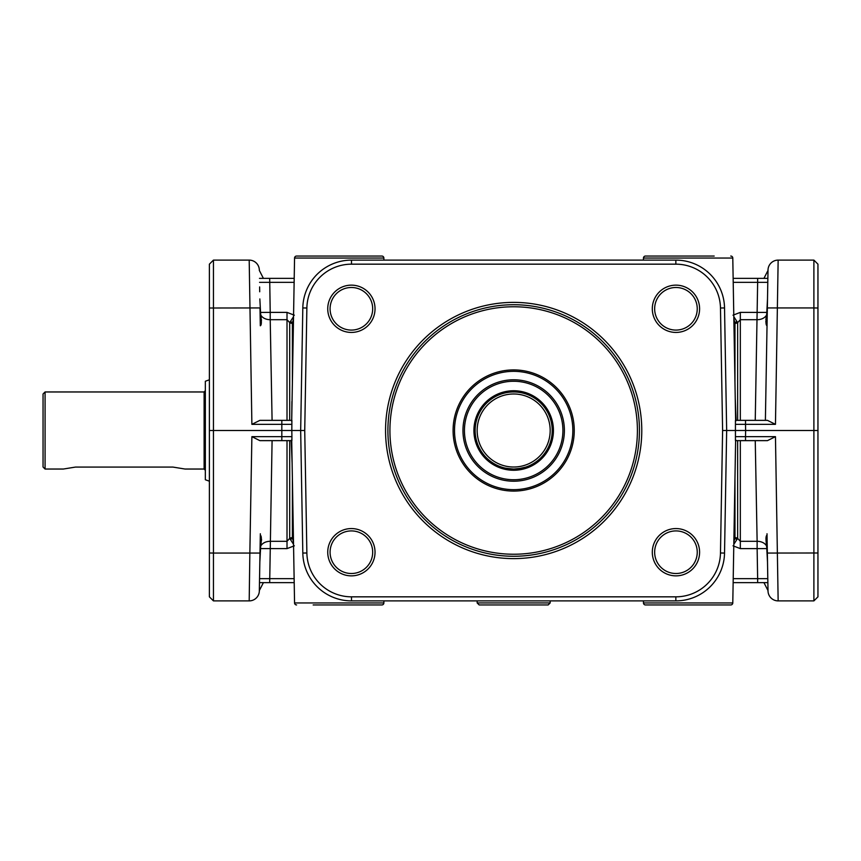 <?xml version="1.0" encoding="UTF-8"?>
<svg xmlns="http://www.w3.org/2000/svg" width="861" height="861" viewBox="0 0 861 861"><rect width="100%" height="100%" fill="white"/><g stroke="black" fill="none" stroke-linecap="round" stroke-linejoin="round"><path stroke-width="1.29" d="M291.545 430.5L304.729 430.5L306.871 308.012A44.632 44.632 0 0 1 351.492 264.166L675.853 264.166A44.632 44.632 0 0 1 720.474 308.012L722.605 430.5L720.474 552.988A44.632 44.632 0 0 1 675.853 596.834L351.492 596.834A44.632 44.632 0 0 1 306.871 552.988L304.729 430.5M313.167 256.051L296.582 256.051A2.023 2.023 0 0 0 294.559 258.042L383.877 258.042L383.909 260.108L383.877 258.042A2.023 2.023 0 0 0 381.843 256.051L365.268 256.051M293.536 316.654L289.705 322.638L289.705 420.362L287.014 420.362L291.718 420.362L291.911 401.538M313.167 604.949L381.843 604.949A2.023 2.023 0 0 0 383.877 602.958L383.909 600.892L383.877 602.958A2.023 2.023 0 0 1 381.843 604.949L365.268 604.949M259.839 298.939L260.689 314.846C261.69 321.605 261.572 325.243 260.302 325.77L260.011 308.787M259.624 286.939L259.71 291.793M209.384 552.988L209.384 596.834L213.442 600.892L213.442 553.063L209.384 552.988L209.384 264.166L213.442 260.108L249.195 260.108A10.138 10.138 0 0 1 259.333 270.074A10.138 10.138 0 0 0 249.195 260.108A10.138 10.138 0 0 1 259.333 270.074A10.138 10.138 0 0 0 249.195 260.108L251.886 424.344L259.871 420.362L287.014 420.362L287.014 319.689L289.705 322.638A4.057 2.938 180 0 0 292.385 323.37L293.493 318.839M259.548 282.333L294.128 282.343M260.302 325.77L261.496 319.872M261.174 317.472L260.022 309.379M281.827 440.638L291.89 440.638L291.911 436.656L281.827 436.656L281.827 440.638L259.871 440.638L251.886 436.656L249.851 553.063L213.442 553.063L213.442 260.108L209.384 264.166M213.442 600.892L249.195 600.892A10.138 10.138 0 0 0 259.333 590.926L260.334 533.755M259.99 553.063L249.851 553.063L249.195 600.892A10.138 10.138 0 0 0 259.333 590.926A10.138 10.138 0 0 1 256.298 597.986A10.138 10.138 0 0 0 259.333 590.926L260.302 535.219C261.572 535.768 261.69 539.416 260.689 546.154L259.839 562.061M294.128 578.657L259.548 578.657L259.473 582.639L259.624 574.061M259.71 569.207L259.548 578.657M209.384 481.213L205.338 479.738L205.338 381.262L209.384 379.787M205.327 390.679L204.111 391.959L204.111 469.041L205.327 470.321M45.073 469.041L45.073 391.959L43.05 393.983L43.05 467.017L45.073 469.041L63.337 469.041L75.51 467.071L172.878 467.071L185.05 469.041L204.111 469.041M261.54 540.277L261.529 539.341M261.281 537.608L261.034 536.78M293.493 542.161L292.385 537.63A4.057 2.938 0 0 0 289.705 538.362L287.014 541.311L270.214 541.311A10.138 7.491 1 0 0 260.689 546.154M259.473 582.639L269.687 582.639L272.087 440.638M272.087 420.362L270.214 319.689L287.014 319.689L287.014 312.382L270.214 312.382L269.687 278.361L259.473 278.361M260.689 314.846A10.138 7.491 179 0 0 270.214 319.689L270.214 312.382L260.517 312.425M209.384 430.5L291.814 430.5L291.89 420.362L281.827 420.362L281.827 424.344L291.911 424.344M296.582 604.949A2.023 2.023 0 0 1 294.559 602.958L291.707 439.659M291.911 436.656L291.814 430.5M381.843 256.051L296.582 256.051A2.023 2.023 0 0 0 294.559 258.042L291.707 421.341M294.204 278.361L269.687 278.361M714.178 256.051L645.492 256.051A2.023 2.023 0 0 0 643.468 258.042L643.425 260.108L643.468 258.042A2.023 2.023 0 0 1 645.492 256.051L662.077 256.051M722.605 430.5L735.789 430.5M735.638 439.659L732.786 602.958L643.468 602.958L643.425 600.892L643.468 602.958A2.023 2.023 0 0 0 645.492 604.949L662.077 604.949M733.809 544.346L737.64 538.362L737.64 440.638L740.32 440.638L735.617 440.638L735.229 462.798M714.178 604.949L730.752 604.949A2.023 2.023 0 0 0 732.786 602.958A2.023 2.023 0 0 1 730.752 604.949L645.492 604.949M767.334 552.213L768.012 590.926A10.138 10.138 0 0 0 778.15 600.892A10.138 10.138 0 0 1 768.012 590.926A10.138 10.138 0 0 0 771.036 597.986A10.138 10.138 0 0 1 768.012 590.926L767.011 533.755M767.506 562.061L766.656 546.154C765.655 539.298 765.784 535.66 767.033 535.23L766.71 535.843M767.861 582.639L733.141 582.639L757.648 582.639L757.648 578.657L767.797 578.657L767.861 582.639L767.625 569.207M766.139 537.307L765.946 538.147M766.236 543.915L767.323 551.621M817.95 308.012L817.95 264.166L813.893 260.108L813.893 307.937L817.95 308.012L817.95 596.834L813.893 600.892L778.15 600.892L775.46 436.656L767.463 440.638L740.32 440.638L740.32 541.311L737.64 538.362A4.057 2.938 -0 0 0 734.96 537.63L733.841 542.161M813.893 260.108L778.15 260.108A10.138 10.138 0 0 0 768.012 270.074L767.011 327.245M775.46 436.656L745.518 436.656L745.518 440.638L735.445 440.638L735.434 424.344L745.518 424.344L745.518 420.362L767.463 420.362L775.46 424.344L778.15 260.108A10.138 10.138 0 0 0 768.012 270.074A10.138 10.138 0 0 1 771.036 263.014A10.138 10.138 0 0 0 768.012 270.074L767.334 308.787M817.95 430.5L813.893 430.5L813.893 600.892L817.95 596.834M765.806 321.562L767.033 325.77C765.763 325.146 765.633 321.508 766.656 314.846L767.506 298.939M733.141 278.361L767.861 278.361L757.648 278.361L757.648 282.343L767.797 282.343L767.861 278.361L767.754 282.268M767.625 291.793L767.797 282.343M766.355 316.428L766.01 318.419M765.935 319.044L765.86 319.657M733.841 318.839L734.96 323.37A4.057 2.938 180 0 0 737.64 322.638L740.32 319.689L757.131 319.689A10.138 7.491 -179 0 0 766.656 314.846M755.248 440.638L757.131 541.311L740.32 541.311L740.32 548.618L757.131 548.618L757.131 541.311A10.138 7.491 -1 0 1 766.656 546.154M767.345 307.937L813.893 307.937L813.893 430.5L745.615 430.5L745.518 424.344L775.46 424.344M477.155 602.926L550.179 602.926L548.156 604.949L479.19 604.949L477.155 602.926L477.155 600.892M550.179 600.892L550.179 602.926M735.531 430.5L745.615 430.5L745.518 436.656L735.434 436.656M735.434 424.344L735.445 420.362L745.518 420.362M735.638 421.341L732.786 258.042A2.023 2.023 0 0 0 730.752 256.051M269.687 582.639L294.204 582.639M292.105 462.798L291.222 440.907M735.229 398.202L736.112 420.093M330.086 308.787A21.299 21.299 0 0 1 351.385 287.488A21.299 21.299 0 0 1 372.684 308.787A21.299 21.299 0 0 1 351.385 330.086A21.299 21.299 0 0 1 330.086 308.787M654.651 308.787A21.299 21.299 0 0 1 675.95 287.488A21.299 21.299 0 0 1 697.249 308.787A21.299 21.299 0 0 1 675.95 330.086A21.299 21.299 0 0 1 654.651 308.787M375.03 308.787A23.645 23.645 0 0 0 351.385 285.142A23.645 23.645 0 0 0 327.74 308.787A23.645 23.645 0 0 0 351.385 332.432A23.645 23.645 0 0 0 375.03 308.787M699.595 308.787A23.645 23.645 0 0 0 675.95 285.142A23.645 23.645 0 0 0 652.304 308.787A23.645 23.645 0 0 0 675.95 332.432A23.645 23.645 0 0 0 699.595 308.787M327.74 552.213A23.645 23.645 0 0 0 351.385 575.858A23.645 23.645 0 0 0 375.03 552.213A23.645 23.645 0 0 0 351.385 528.568A23.645 23.645 0 0 0 327.74 552.213M652.304 552.213A23.645 23.645 0 0 0 675.95 575.858A23.645 23.645 0 0 0 699.595 552.213A23.645 23.645 0 0 0 675.95 528.568A23.645 23.645 0 0 0 652.304 552.213M385.556 430.5A128.117 128.117 0 0 0 513.673 558.617A128.117 128.117 0 0 0 641.779 430.5A128.117 128.117 0 0 0 513.673 302.383A128.117 128.117 0 0 0 385.556 430.5M724.532 307.937A48.69 48.69 0 0 0 675.853 260.108L351.492 260.108A48.69 48.69 0 0 0 302.814 307.937L300.672 430.5L302.814 553.063A48.69 48.69 0 0 0 351.492 600.892L675.853 600.892A48.69 48.69 0 0 0 724.532 553.063L726.662 430.5L724.532 307.937L720.474 308.012M654.651 552.213A21.299 21.299 0 0 1 675.95 530.914A21.299 21.299 0 0 1 697.249 552.213A21.299 21.299 0 0 1 675.95 573.512A21.299 21.299 0 0 1 654.651 552.213M330.086 552.213A21.299 21.299 0 0 1 351.385 530.914A21.299 21.299 0 0 1 372.684 552.213A21.299 21.299 0 0 1 351.385 573.512A21.299 21.299 0 0 1 330.086 552.213M387.902 430.5A125.771 125.771 0 0 1 513.673 304.729A125.771 125.771 0 0 1 639.443 430.5A125.771 125.771 0 0 1 513.673 556.271A125.771 125.771 0 0 1 387.902 430.5M453.09 430.5A60.582 60.582 0 0 0 513.673 491.082A60.582 60.582 0 0 0 574.255 430.5A60.582 60.582 0 0 0 513.673 369.918A60.582 60.582 0 0 0 453.09 430.5M454.511 430.5A59.161 59.161 0 0 0 513.673 489.661A59.161 59.161 0 0 0 572.834 430.5A59.161 59.161 0 0 0 513.673 371.339A59.161 59.161 0 0 0 454.511 430.5M462.96 430.5A50.713 50.713 0 0 0 513.673 481.213A50.713 50.713 0 0 0 564.385 430.5A50.713 50.713 0 0 0 513.673 379.787A50.713 50.713 0 0 0 462.96 430.5M562.911 430.5A49.238 49.238 0 0 0 513.673 381.262A49.238 49.238 0 0 0 464.434 430.5A49.238 49.238 0 0 0 513.673 479.738A49.238 49.238 0 0 0 562.911 430.5M501.5 467.071C502.221 467.738 506.279 468.395 513.673 469.041C506.279 468.395 502.221 467.738 501.5 467.071M518.344 468.761L525.845 467.071C525.124 467.738 521.066 468.395 513.673 469.041M475.132 430.5A38.541 38.541 0 0 0 513.673 469.041A38.541 38.541 0 0 0 552.213 430.5A38.541 38.541 0 0 0 513.673 391.959A38.541 38.541 0 0 0 475.132 430.5M550.179 430.5A36.517 36.517 0 0 0 513.673 393.983A36.517 36.517 0 0 0 477.155 430.5A36.517 36.517 0 0 0 513.673 467.017A36.517 36.517 0 0 0 550.179 430.5M767.033 325.781L765.386 420.362M736.919 539.546A4.057 2.831 24.4 0 0 734.756 538.588L733.906 538.588M289.705 440.638L289.705 538.362L293.536 544.346M293.429 538.588L292.579 538.588A4.057 2.831 -24.4 0 0 290.415 539.546M290.415 321.454A4.057 2.831 -155.6 0 0 292.579 322.412L293.429 322.412M737.64 420.362L737.64 322.638L733.809 316.654M733.906 322.412L734.756 322.412A4.057 2.831 155.6 0 0 736.919 321.454M733.206 282.343L757.648 282.343L755.248 420.362M259.99 307.937L209.384 308.012M287.014 440.638L287.014 548.618L260.517 548.575M251.886 424.344L281.827 424.344L281.827 436.656L251.886 436.656M383.877 602.958L294.559 602.958M294.333 315.191L287.014 312.382M767.345 553.063L817.95 552.988M766.817 548.575L757.131 548.618L757.648 578.657L733.206 578.657M740.32 420.362L740.32 312.382L766.817 312.425M643.468 258.042L732.786 258.042M287.014 548.618L294.333 545.809M292.385 382.424L292.385 323.37M292.385 537.63L292.385 478.576M351.492 264.166L351.492 260.108M675.853 600.892L675.853 596.834M306.871 552.988L302.814 553.063M513.673 554.236A123.736 123.736 0 0 0 637.409 430.5A123.736 123.736 0 0 0 513.673 306.764A123.736 123.736 0 0 0 389.925 430.5A123.736 123.736 0 0 0 513.673 554.236M473.916 430.5A39.757 39.757 0 0 0 513.673 470.257A39.757 39.757 0 0 0 553.429 430.5A39.757 39.757 0 0 0 513.673 390.743A39.757 39.757 0 0 0 473.916 430.5M306.871 308.012L302.814 307.937M351.492 596.834L351.492 600.892M724.532 553.063L720.474 552.988M675.853 260.108L675.853 264.166M734.96 323.37L734.96 382.424M733.012 545.809L740.32 548.618M734.96 478.576L734.96 537.63M740.32 312.382L733.012 315.191M45.073 391.959L204.111 391.959M757.648 278.361L767.808 278.361M763.944 278.361L768.001 270.419M263.401 278.361L259.333 270.419M263.401 582.639L259.333 590.581M763.944 582.639L768.001 590.581"/></g></svg>
